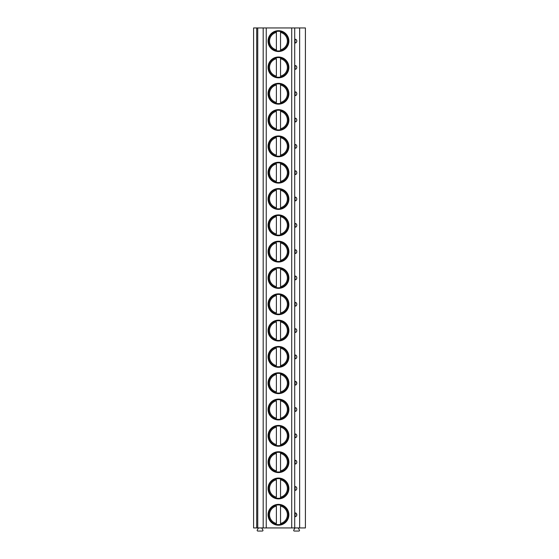 <?xml version="1.0" encoding="UTF-8"?>
<svg xmlns="http://www.w3.org/2000/svg" width="559" height="559" viewBox="0 0 559 559"><rect width="100%" height="100%" fill="white"/><g stroke="black" fill="none" stroke-linecap="round" stroke-linejoin="round"><path stroke-width="0.84" d="M256.707 527.941L253.597 527.941L253.597 27.95L257.741 27.95L257.741 527.941L256.707 527.941L256.707 27.95M299.652 527.941L299.652 27.95L305.403 27.95L305.403 527.941L257.741 527.941M298.199 527.941L299.414 530.037A0.671 0.671 0 0 1 298.827 531.05L294.362 531.05A0.671 0.671 0 0 1 293.775 530.037L294.991 527.941M261.682 527.941L262.891 530.037A0.671 0.671 0 0 1 262.311 531.05L257.839 531.05A0.671 0.671 0 0 1 257.259 530.037L258.468 527.941M299.652 27.95L257.741 27.95M296.794 41.107L296.731 41.618M296.612 41.953L296.319 42.421M295.99 42.75L295.627 42.973A1.88 0.489 90 0 1 295.082 41.107A1.88 0.489 90 0 1 295.627 39.242L295.99 39.465M296.319 39.794L296.612 40.262M296.794 67.422L296.731 67.932M296.612 68.268L296.319 68.736M295.99 69.064L295.627 69.288A1.88 0.489 90 0 1 295.082 67.422A1.88 0.489 90 0 1 295.627 65.557L295.99 65.78M296.319 66.109L296.612 66.577M296.794 93.737L296.731 94.247M296.612 94.583L296.319 95.051M295.99 95.379L295.627 95.603A1.88 0.489 90 0 1 295.082 93.737A1.88 0.489 90 0 1 295.627 91.872L295.99 92.102M296.319 92.424L296.612 92.892M296.794 120.052L296.731 120.562M296.612 120.898L296.319 121.373M295.99 121.694L295.627 121.918A1.88 0.489 90 0 1 295.082 120.052A1.88 0.489 90 0 1 295.627 118.187L295.99 118.417M296.319 118.739L296.612 119.207M296.794 146.367L296.731 146.884M296.612 147.213L296.319 147.688M295.99 148.009L295.627 148.233A1.88 0.489 90 0 1 295.082 146.367A1.88 0.489 90 0 1 295.627 144.501L295.99 144.732M296.319 145.054L296.612 145.522M296.794 172.682L296.731 173.199M296.612 173.528L296.319 174.003M295.99 174.324L295.627 174.548A1.88 0.489 90 0 1 295.082 172.682A1.88 0.489 90 0 1 295.627 170.823L295.99 171.047M296.319 171.368L296.612 171.837M296.794 198.997L296.731 199.514M296.612 199.843L296.319 200.318M295.99 200.639L295.627 200.863A1.88 0.489 90 0 1 295.082 198.997A1.88 0.489 90 0 1 295.627 197.138L295.99 197.362M296.319 197.683L296.612 198.152M296.794 225.312L296.731 225.829M296.612 226.164L296.319 226.633M295.99 226.954L295.627 227.178A1.88 0.489 90 0 1 295.082 225.312A1.88 0.489 90 0 1 295.627 223.453L295.99 223.677M296.319 223.998L296.612 224.466M296.794 251.634L296.731 252.144M296.612 252.479L296.319 252.947M295.99 253.269L295.627 253.493A1.88 0.489 90 0 1 295.082 251.634A1.88 0.489 90 0 1 295.627 249.768L295.99 249.992M296.319 250.313L296.612 250.781M296.794 277.949L296.731 278.459M296.612 278.794L296.319 279.262M295.99 279.584L295.627 279.807A1.88 0.489 90 0 1 295.082 277.949A1.88 0.489 90 0 1 295.627 276.083L295.99 276.307M296.319 276.628L296.612 277.103M296.794 304.264L296.731 304.774M296.612 305.109L296.319 305.577M295.99 305.899L295.627 306.122A1.88 0.489 90 0 1 295.082 304.264A1.88 0.489 90 0 1 295.627 302.398L295.99 302.622M296.319 302.943L296.612 303.418M296.794 330.579L296.731 331.089M296.612 331.424L296.319 331.892M295.99 332.214L295.627 332.444A1.88 0.489 90 0 1 295.082 330.579A1.88 0.489 90 0 1 295.627 328.713L295.99 328.937M296.319 329.258L296.612 329.733M296.794 356.894L296.731 357.404M296.612 357.739L296.319 358.207M295.99 358.529L295.627 358.759A1.88 0.489 90 0 1 295.082 356.894A1.88 0.489 90 0 1 295.627 355.028L295.99 355.251M296.319 355.573L296.612 356.048M296.319 381.895L296.731 383.719M296.612 384.054L296.319 384.522M295.99 384.844L295.627 385.074A1.88 0.489 90 0 1 295.082 383.208A1.88 0.489 90 0 1 295.627 381.343L295.99 381.566M296.794 409.523L296.731 410.033M296.612 410.369L296.319 410.837M295.99 411.165L295.627 411.389A1.88 0.489 90 0 1 295.082 409.523A1.88 0.489 90 0 1 295.627 407.658L295.99 407.881M296.319 408.21L296.612 408.678M296.794 435.838L296.731 436.348M296.612 436.684L296.319 437.152M295.99 437.48L295.627 437.704A1.88 0.489 90 0 1 295.082 435.838A1.88 0.489 90 0 1 295.627 433.973L295.99 434.196M296.319 434.525L296.612 434.993M296.794 462.153L296.731 462.663M296.612 462.999L296.319 463.467M295.99 463.795L295.627 464.019A1.88 0.489 90 0 1 295.082 462.153A1.88 0.489 90 0 1 295.627 460.288L295.99 460.511M296.319 460.84L296.612 461.308M296.794 488.468L296.731 488.978M296.612 489.314L296.319 489.782M295.99 490.11L295.627 490.334A1.88 0.489 90 0 1 295.082 488.468A1.88 0.489 90 0 1 295.627 486.603L295.99 486.826M296.319 487.155L296.612 487.623M296.319 513.469L296.731 515.293M296.612 515.629L296.319 516.097M295.99 516.425L295.627 516.649A1.88 0.489 90 0 1 295.082 514.783A1.88 0.489 90 0 1 295.627 512.917L295.99 513.148M288.877 41.107A10.411 10.411 0 0 0 278.466 30.696A10.411 10.411 0 0 0 268.054 41.107A10.411 10.411 0 0 0 278.466 51.519A10.411 10.411 0 0 0 288.877 41.107M288.877 67.422A10.411 10.411 0 0 0 278.466 57.011A10.411 10.411 0 0 0 268.054 67.422A10.411 10.411 0 0 0 278.466 77.834A10.411 10.411 0 0 0 288.877 67.422M288.877 93.737A10.411 10.411 0 0 0 278.466 83.326A10.411 10.411 0 0 0 268.054 93.737A10.411 10.411 0 0 0 278.466 104.149A10.411 10.411 0 0 0 288.877 93.737M288.877 120.052A10.411 10.411 0 0 0 278.466 109.641A10.411 10.411 0 0 0 268.054 120.052A10.411 10.411 0 0 0 278.466 130.464A10.411 10.411 0 0 0 288.877 120.052M288.877 146.367A10.411 10.411 0 0 0 278.466 135.956A10.411 10.411 0 0 0 268.054 146.367A10.411 10.411 0 0 0 278.466 156.779A10.411 10.411 0 0 0 288.877 146.367M288.877 172.682A10.411 10.411 0 0 0 278.466 162.271A10.411 10.411 0 0 0 268.054 172.682A10.411 10.411 0 0 0 278.466 183.093A10.411 10.411 0 0 0 288.877 172.682M288.877 198.997A10.411 10.411 0 0 0 278.466 188.586A10.411 10.411 0 0 0 268.054 198.997A10.411 10.411 0 0 0 278.466 209.415A10.411 10.411 0 0 0 288.877 198.997M288.877 225.312A10.411 10.411 0 0 0 278.466 214.901A10.411 10.411 0 0 0 268.054 225.312A10.411 10.411 0 0 0 278.466 235.73A10.411 10.411 0 0 0 288.877 225.312M288.877 251.634A10.411 10.411 0 0 0 278.466 241.215A10.411 10.411 0 0 0 268.054 251.634A10.411 10.411 0 0 0 278.466 262.045A10.411 10.411 0 0 0 288.877 251.634M288.877 277.949A10.411 10.411 0 0 0 278.466 267.53A10.411 10.411 0 0 0 268.054 277.949A10.411 10.411 0 0 0 278.466 288.36A10.411 10.411 0 0 0 288.877 277.949M288.877 304.264A10.411 10.411 0 0 0 278.466 293.852A10.411 10.411 0 0 0 268.054 304.264A10.411 10.411 0 0 0 278.466 314.675A10.411 10.411 0 0 0 288.877 304.264M288.877 330.579A10.411 10.411 0 0 0 278.466 320.167A10.411 10.411 0 0 0 268.054 330.579A10.411 10.411 0 0 0 278.466 340.99A10.411 10.411 0 0 0 288.877 330.579M288.877 356.894A10.411 10.411 0 0 0 278.466 346.482A10.411 10.411 0 0 0 268.054 356.894A10.411 10.411 0 0 0 278.466 367.305A10.411 10.411 0 0 0 288.877 356.894M288.877 383.208A10.411 10.411 0 0 0 278.466 372.797A10.411 10.411 0 0 0 268.054 383.208A10.411 10.411 0 0 0 278.466 393.62A10.411 10.411 0 0 0 288.877 383.208M288.877 409.523A10.411 10.411 0 0 0 278.466 399.112A10.411 10.411 0 0 0 268.054 409.523A10.411 10.411 0 0 0 278.466 419.935A10.411 10.411 0 0 0 288.877 409.523M288.877 435.838A10.411 10.411 0 0 0 278.466 425.427A10.411 10.411 0 0 0 268.054 435.838A10.411 10.411 0 0 0 278.466 446.25A10.411 10.411 0 0 0 288.877 435.838M288.877 462.153A10.411 10.411 0 0 0 278.466 451.742A10.411 10.411 0 0 0 268.054 462.153A10.411 10.411 0 0 0 278.466 472.565A10.411 10.411 0 0 0 288.877 462.153M288.877 488.468A10.411 10.411 0 0 0 278.466 478.057A10.411 10.411 0 0 0 268.054 488.468A10.411 10.411 0 0 0 278.466 498.88A10.411 10.411 0 0 0 288.877 488.468M288.877 514.783A10.411 10.411 0 0 0 278.466 504.372A10.411 10.411 0 0 0 268.054 514.783A10.411 10.411 0 0 0 278.466 525.194A10.411 10.411 0 0 0 288.877 514.783M288.304 41.107A9.845 9.845 0 0 1 278.466 50.953A9.845 9.845 0 0 1 268.62 41.107A9.845 9.845 0 0 1 278.466 31.262A9.845 9.845 0 0 1 288.304 41.107M276.391 51.128L276.391 31.087M276.391 31.486L276.391 32.415A8.937 8.937 0 0 0 276.391 49.8L276.391 50.729M280.534 50.729L280.534 31.486M280.534 31.087L280.534 32.415A8.937 8.937 0 0 1 280.534 49.8L280.534 51.128M288.304 67.422A9.845 9.845 0 0 1 278.466 77.268A9.845 9.845 0 0 1 268.62 67.422A9.845 9.845 0 0 1 278.466 57.584A9.845 9.845 0 0 1 288.304 67.422M276.391 57.801L276.391 57.402M276.391 77.442L276.391 77.044M276.391 76.115L276.391 58.73A8.937 8.937 0 0 0 276.391 76.115M280.534 77.044L280.534 57.801M280.534 57.402L280.534 58.73A8.937 8.937 0 0 1 280.534 76.115L280.534 77.442M288.304 93.737A9.845 9.845 0 0 1 278.466 103.583A9.845 9.845 0 0 1 268.62 93.737A9.845 9.845 0 0 1 278.466 83.899A9.845 9.845 0 0 1 288.304 93.737M276.391 84.116L276.391 83.717M276.391 103.757L276.391 103.359M276.391 102.43L276.391 85.045A8.937 8.937 0 0 0 276.391 102.43M280.534 103.359L280.534 84.116M280.534 83.717L280.534 85.045A8.937 8.937 0 0 1 280.534 102.43L280.534 103.757M288.304 120.052A9.845 9.845 0 0 1 278.466 129.898A9.845 9.845 0 0 1 268.62 120.052A9.845 9.845 0 0 1 278.466 110.214A9.845 9.845 0 0 1 288.304 120.052M276.391 110.43L276.391 110.032M276.391 130.072L276.391 129.674M276.391 128.745L276.391 111.36A8.937 8.937 0 0 0 276.391 128.745M280.534 129.674L280.534 110.43M280.534 110.032L280.534 111.36A8.937 8.937 0 0 1 280.534 128.745L280.534 130.072M288.304 146.367A9.845 9.845 0 0 1 278.466 156.213A9.845 9.845 0 0 1 268.62 146.367A9.845 9.845 0 0 1 278.466 136.529A9.845 9.845 0 0 1 288.304 146.367M276.391 136.745L276.391 136.347M276.391 156.387L276.391 155.989M276.391 155.06L276.391 137.675A8.937 8.937 0 0 0 276.391 155.06M280.534 155.989L280.534 136.745M280.534 136.347L280.534 137.675A8.937 8.937 0 0 1 280.534 155.06L280.534 156.387M288.304 172.682A9.845 9.845 0 0 1 278.466 182.527A9.845 9.845 0 0 1 268.62 172.682A9.845 9.845 0 0 1 278.466 162.844A9.845 9.845 0 0 1 288.304 172.682M276.391 163.06L276.391 162.669M276.391 182.702L276.391 182.304M276.391 181.375L276.391 163.99A8.937 8.937 0 0 0 276.391 181.375M280.534 182.304L280.534 163.06M280.534 162.669L280.534 163.99A8.937 8.937 0 0 1 280.534 181.375L280.534 182.702M288.304 198.997A9.845 9.845 0 0 1 278.466 208.842A9.845 9.845 0 0 1 268.62 198.997A9.845 9.845 0 0 1 278.466 189.159A9.845 9.845 0 0 1 288.304 198.997M276.391 189.375L276.391 188.984M276.391 209.017L276.391 208.619M276.391 207.689L276.391 190.305A8.937 8.937 0 0 0 276.391 207.689M280.534 208.619L280.534 189.375M280.534 188.984L280.534 190.305A8.937 8.937 0 0 1 280.534 207.689L280.534 209.017M288.304 225.312A9.845 9.845 0 0 1 278.466 235.157A9.845 9.845 0 0 1 268.62 225.312A9.845 9.845 0 0 1 278.466 215.474A9.845 9.845 0 0 1 288.304 225.312M276.391 215.69L276.391 215.299M276.391 235.332L276.391 234.934M276.391 234.004L276.391 216.619A8.937 8.937 0 0 0 276.391 234.004M280.534 234.934L280.534 215.69M280.534 215.299L280.534 216.619A8.937 8.937 0 0 1 280.534 234.004L280.534 235.332M288.304 251.634A9.845 9.845 0 0 1 278.466 261.472A9.845 9.845 0 0 1 268.62 251.634A9.845 9.845 0 0 1 278.466 241.788A9.845 9.845 0 0 1 288.304 251.634M276.391 242.012L276.391 241.614M276.391 261.647L276.391 261.256M276.391 260.326L276.391 242.941A8.937 8.937 0 0 0 276.391 260.326M280.534 261.256L280.534 242.012M280.534 241.614L280.534 242.941A8.937 8.937 0 0 1 280.534 260.326L280.534 261.647M288.304 277.949A9.845 9.845 0 0 1 278.466 287.787A9.845 9.845 0 0 1 268.62 277.949A9.845 9.845 0 0 1 278.466 268.103A9.845 9.845 0 0 1 288.304 277.949M276.391 268.327L276.391 267.929M276.391 287.962L276.391 287.571M276.391 286.641L276.391 269.256A8.937 8.937 0 0 0 276.391 286.641M280.534 287.571L280.534 268.327M280.534 267.929L280.534 269.256A8.937 8.937 0 0 1 280.534 286.641L280.534 287.962M288.304 304.264A9.845 9.845 0 0 1 278.466 314.102A9.845 9.845 0 0 1 268.62 304.264A9.845 9.845 0 0 1 278.466 294.418A9.845 9.845 0 0 1 288.304 304.264M276.391 294.642L276.391 294.244M276.391 314.277L276.391 313.885M276.391 312.956L276.391 295.571A8.937 8.937 0 0 0 276.391 312.956M280.534 313.885L280.534 294.642M280.534 294.244L280.534 295.571A8.937 8.937 0 0 1 280.534 312.956L280.534 314.277M288.304 330.579A9.845 9.845 0 0 1 278.466 340.417A9.845 9.845 0 0 1 268.62 330.579A9.845 9.845 0 0 1 278.466 320.733A9.845 9.845 0 0 1 288.304 330.579M276.391 320.957L276.391 320.559M276.391 340.599L276.391 340.2M276.391 339.271L276.391 321.886A8.937 8.937 0 0 0 276.391 339.271M280.534 340.2L280.534 320.957M280.534 320.559L280.534 321.886A8.937 8.937 0 0 1 280.534 339.271L280.534 340.599M288.304 356.894A9.845 9.845 0 0 1 278.466 366.732A9.845 9.845 0 0 1 268.62 356.894A9.845 9.845 0 0 1 278.466 347.048A9.845 9.845 0 0 1 288.304 356.894M276.391 347.272L276.391 346.873M276.391 366.914L276.391 366.515M276.391 365.586L276.391 348.201A8.937 8.937 0 0 0 276.391 365.586M280.534 366.515L280.534 347.272M280.534 346.873L280.534 348.201A8.937 8.937 0 0 1 280.534 365.586L280.534 366.914M288.304 383.208A9.845 9.845 0 0 1 278.466 393.047A9.845 9.845 0 0 1 268.62 383.208A9.845 9.845 0 0 1 278.466 373.363A9.845 9.845 0 0 1 288.304 383.208M276.391 373.587L276.391 373.188M276.391 393.229L276.391 392.83M276.391 391.901L276.391 374.516A8.937 8.937 0 0 0 276.391 391.901M280.534 392.83L280.534 373.587M280.534 373.188L280.534 374.516A8.937 8.937 0 0 1 280.534 391.901L280.534 393.229M288.304 409.523A9.845 9.845 0 0 1 278.466 419.362A9.845 9.845 0 0 1 268.62 409.523A9.845 9.845 0 0 1 278.466 399.678A9.845 9.845 0 0 1 288.304 409.523M276.391 399.902L276.391 399.503M276.391 419.543L276.391 419.145M276.391 418.216L276.391 400.831A8.937 8.937 0 0 0 276.391 418.216M280.534 419.145L280.534 399.902M280.534 399.503L280.534 400.831A8.937 8.937 0 0 1 280.534 418.216L280.534 419.543M288.304 435.838A9.845 9.845 0 0 1 278.466 445.684A9.845 9.845 0 0 1 268.62 435.838A9.845 9.845 0 0 1 278.466 425.993A9.845 9.845 0 0 1 288.304 435.838M276.391 426.217L276.391 425.818M276.391 445.858L276.391 445.46M276.391 444.531L276.391 427.146A8.937 8.937 0 0 0 276.391 444.531M280.534 445.46L280.534 426.217M280.534 425.818L280.534 427.146A8.937 8.937 0 0 1 280.534 444.531L280.534 445.858M288.304 462.153A9.845 9.845 0 0 1 278.466 471.999A9.845 9.845 0 0 1 268.62 462.153A9.845 9.845 0 0 1 278.466 452.308A9.845 9.845 0 0 1 288.304 462.153M276.391 452.531L276.391 452.133M276.391 472.173L276.391 471.775M276.391 470.846L276.391 453.461A8.937 8.937 0 0 0 276.391 470.846M280.534 471.775L280.534 452.531M280.534 452.133L280.534 453.461A8.937 8.937 0 0 1 280.534 470.846L280.534 472.173M288.304 488.468A9.845 9.845 0 0 1 278.466 498.314A9.845 9.845 0 0 1 268.62 488.468A9.845 9.845 0 0 1 278.466 478.63A9.845 9.845 0 0 1 288.304 488.468M276.391 478.846L276.391 478.448M276.391 498.488L276.391 498.09M276.391 497.161L276.391 479.776A8.937 8.937 0 0 0 276.391 497.161M280.534 498.09L280.534 478.846M280.534 478.448L280.534 479.776A8.937 8.937 0 0 1 280.534 497.161L280.534 498.488M288.304 514.783A9.845 9.845 0 0 1 278.466 524.628A9.845 9.845 0 0 1 268.62 514.783A9.845 9.845 0 0 1 278.466 504.945A9.845 9.845 0 0 1 288.304 514.783M276.391 505.161L276.391 504.763M276.391 524.803L276.391 524.405M276.391 523.476L276.391 506.091A8.937 8.937 0 0 0 276.391 523.476M280.534 524.405L280.534 505.161M280.534 504.763L280.534 506.091A8.937 8.937 0 0 1 280.534 523.476L280.534 524.803M295.627 39.242A2.075 2.075 0 0 1 295.627 42.973A2.075 2.075 0 0 0 295.627 39.242M295.627 65.557A2.075 2.075 0 0 1 295.627 69.288A2.075 2.075 0 0 0 295.627 65.557M295.627 91.872A2.075 2.075 0 0 1 295.627 95.603A2.075 2.075 0 0 0 295.627 91.872M295.627 118.187A2.075 2.075 0 0 1 295.627 121.918A2.075 2.075 0 0 0 295.627 118.187M295.627 144.501A2.075 2.075 0 0 1 295.627 148.233A2.075 2.075 0 0 0 295.627 144.501M295.627 170.823A2.075 2.075 0 0 1 295.627 174.548A2.075 2.075 0 0 0 295.627 170.823M295.627 197.138A2.075 2.075 0 0 1 295.627 200.863A2.075 2.075 0 0 0 295.627 197.138M295.627 223.453A2.075 2.075 0 0 1 295.627 227.178A2.075 2.075 0 0 0 295.627 223.453M295.627 249.768A2.075 2.075 0 0 1 295.627 253.493A2.075 2.075 0 0 0 295.627 249.768M295.627 276.083A2.075 2.075 0 0 1 295.627 279.807A2.075 2.075 0 0 0 295.627 276.083M295.627 302.398A2.075 2.075 0 0 1 295.627 306.122A2.075 2.075 0 0 0 295.627 302.398M295.627 328.713A2.075 2.075 0 0 1 295.627 332.444A2.075 2.075 0 0 0 295.627 328.713M295.627 355.028A2.075 2.075 0 0 1 295.627 358.759A2.075 2.075 0 0 0 295.627 355.028M295.627 381.343A2.075 2.075 0 0 1 295.627 385.074A2.075 2.075 0 0 0 295.627 381.343M295.627 407.658A2.075 2.075 0 0 1 295.627 411.389A2.075 2.075 0 0 0 295.627 407.658M295.627 433.973A2.075 2.075 0 0 1 295.627 437.704A2.075 2.075 0 0 0 295.627 433.973M295.627 460.288A2.075 2.075 0 0 1 295.627 464.019A2.075 2.075 0 0 0 295.627 460.288M295.627 486.603A2.075 2.075 0 0 1 295.627 490.334A2.075 2.075 0 0 0 295.627 486.603M295.627 512.917A2.075 2.075 0 0 1 295.627 516.649A2.075 2.075 0 0 0 295.627 512.917M294.719 527.941L294.719 27.95M291.714 527.941L291.714 27.95M266.245 527.941L266.245 27.95M263.184 527.941L263.184 27.95"/></g></svg>
